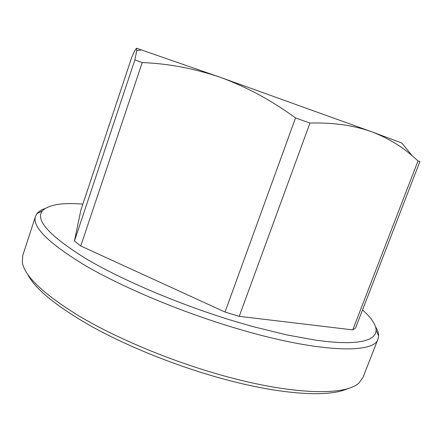 <?xml version="1.0" encoding="UTF-8"?>
<svg xmlns="http://www.w3.org/2000/svg" width="442" height="442" viewBox="0 0 442 442"><rect width="100%" height="100%" fill="white"/><g stroke="black" fill="none" stroke-linecap="round" stroke-linejoin="round"><path stroke-width="0.66" d="M82.869 204.116C61.692 202.453 48.184 204.734 42.327 210.972C35.117 220.017 49.327 235.713 84.958 258.062C121.141 279.742 179.905 304.803 235.343 321.511L253.073 326.621L286.438 334.848L315.693 340.18L328.395 341.727L339.671 342.539L349.451 342.638L357.7 342.058L364.39 340.837L369.545 339.02L373.192 336.655L375.374 333.798L376.159 330.5C376.043 324.704 371.507 317.848 362.539 309.936M375.656 326.992C377.65 330.207 378.639 333.163 378.628 335.854L378.032 338.964C374.49 354.136 317.699 352.987 234.354 327.804C180.137 311.549 122.589 287.294 85.411 265.625C48.554 243.238 31.923 226.807 35.509 216.326L37.023 213.541C38.719 211.453 41.36 209.801 44.94 208.58M347.484 388.662C328.682 397.85 277.753 394.75 215.177 376.678C171.192 364.042 124.893 345.053 90.406 325.787C55.642 305.77 34.703 288.549 27.57 274.117M35.509 216.326L22.741 255.526L22.315 262.283C24.52 276.25 43.736 294.339 79.963 316.56C116.158 337.942 168.137 359.849 217.442 374.031C290.355 395.176 345.821 396.187 359.053 382.849L363.015 377.363L378.032 338.964M352.766 329.887L355.572 327.964L419.9 161.518L418.005 160.932L352.766 329.887L239.232 316.345L225.028 312.041L80.764 245.99L74.433 241.056L80.897 210.033L131.617 57.714C134.158 51.72 135.816 48.57 136.584 48.261L136.694 50.791L134.876 59.88L74.433 241.056M239.232 316.345L309.958 123.064L295.538 117.926L225.028 312.041M80.764 245.99L142.202 62.587L134.876 59.88M309.958 123.064C333.008 122.406 353.639 125.329 371.844 131.838L220.431 77.367C246.498 86.881 271.532 100.395 295.538 117.926M412.325 155.888L401.745 142.954L371.844 131.838C387.33 137.782 400.822 145.799 412.325 155.888L418.005 160.932M142.202 62.587C168.214 63.543 194.292 68.471 220.431 77.367L136.584 48.261M376.159 330.5L378.628 335.854M141.595 49.808L136.694 50.791M42.327 210.972L37.023 213.541"/></g></svg>
